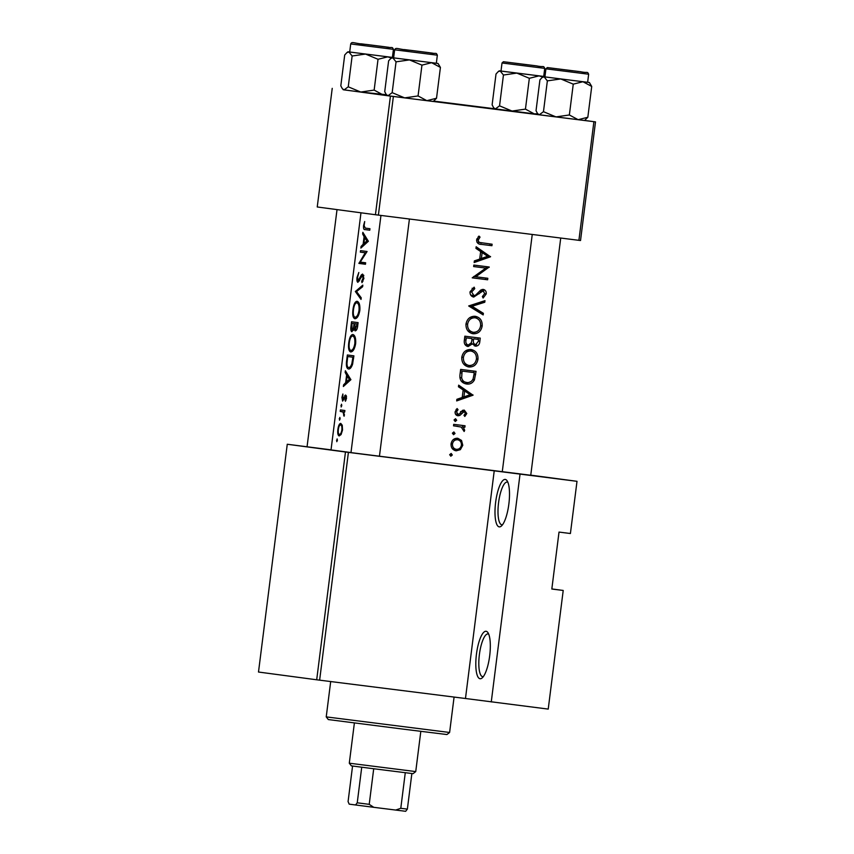 <?xml version="1.0" encoding="UTF-8"?>
<svg xmlns="http://www.w3.org/2000/svg" width="854" height="854" viewBox="0 0 854 854"><rect width="100%" height="100%" fill="white"/><g stroke="black" fill="none" stroke-linecap="round" stroke-linejoin="round"><path stroke-width="1.28" d="M499.259 526.875A23.912 6.672 97.2 0 1 495.64 502.269A23.912 6.672 97.2 0 1 505.248 479.425A23.912 6.672 97.2 0 1 507.03 480.685A23.912 6.672 97.2 0 1 508.867 503.977A23.912 6.672 97.2 0 1 501.319 526.096A23.912 6.672 97.2 0 1 499.259 526.875M507.884 482.307A21.521 5.999 -82.8 0 0 507.223 482.083A21.521 5.999 -82.8 0 0 507.212 482.083A21.521 5.999 -82.8 0 0 498.576 502.664A21.521 5.999 -82.8 0 0 501.832 524.783A21.521 5.999 -82.8 0 0 501.842 524.783A21.521 5.999 -82.8 0 0 502.547 524.73M480.065 678.727A23.912 6.672 97.2 0 1 476.457 654.121A23.912 6.672 97.2 0 1 486.065 631.277A23.912 6.672 97.2 0 1 487.847 632.536A23.912 6.672 97.2 0 1 489.684 655.829A23.912 6.672 97.2 0 1 482.136 677.948A23.912 6.672 97.2 0 1 480.065 678.727M488.701 634.159A21.521 5.999 -82.8 0 0 488.04 633.935A21.521 5.999 -82.8 0 0 488.029 633.935A21.521 5.999 -82.8 0 0 479.393 654.516A21.521 5.999 -82.8 0 0 482.649 676.635A21.521 5.999 -82.8 0 0 482.659 676.646A21.521 5.999 -82.8 0 0 483.364 676.581M560.726 238.042L530.75 475.272L533.131 475.561L350.983 452.62M331.032 449.844L287.264 444.251L258.495 672.034L316.695 679.784L345.464 452.001L287.264 444.251M490.527 256.787L476.148 246.763L475.945 248.386L480.653 251.546L479.702 259.072L474.365 260.897L474.162 262.52L490.527 256.787L488.445 256.51L474.322 261.228M474.13 287.168L470.052 291.79C469.903 294.641 471.12 296.402 473.714 297.075L483.108 290.894L484.709 293.573L482.361 296.573L483.118 298.035L486.225 293.925C486.396 291.427 485.403 289.922 483.225 289.399L480.802 290.029L475.529 295.174L473.917 295.58L471.675 291.993L474.749 288.673L474.13 287.168M482.179 325.929C482.393 320.56 480.076 317.357 475.23 316.3C470.212 316.161 467.127 318.745 465.974 324.029C465.804 329.43 468.173 332.676 473.095 333.765C478.091 333.925 481.112 331.32 482.179 325.929L480.642 325.726M477.984 359.15C478.197 353.78 475.881 350.567 471.034 349.51C466.017 349.382 462.932 351.965 461.779 357.25C461.608 362.64 463.978 365.886 468.899 366.985C473.885 367.145 476.916 364.53 477.984 359.15L476.447 358.936M455.022 433.49L453.89 431.943L452.396 433.159L453.538 434.707L455.022 433.49L452.396 433.277M452.31 454.99L451.168 453.442L449.684 454.67L450.827 456.217L452.31 454.99L449.674 454.787M454.808 425.975L461.245 427.075L464.138 431.494L464.683 430.245L463.231 427.053L464.864 427.256L465.056 425.772L453.72 424.342L453.527 425.836L457.925 426.392L453.527 425.815M464.822 416.442L466.796 413.528L464.256 410.101L462.452 410.432L459.238 414.03L458.096 414.297L456.516 411.927L458.032 409.674L457.093 408.543L455.097 411.82C454.979 414.009 455.94 415.343 457.968 415.791L459.804 415.45L464.128 411.596L465.43 413.357L463.989 415.311L464.822 416.442M368.373 241.276L362.854 232.331L362.64 233.953L364.092 236.718L363.142 244.244L361.061 246.464L360.858 248.087L368.373 241.276M358.819 272.501L357.025 277.401C356.705 280.229 356.993 281.873 357.879 282.332L362.438 275.564L363.089 278.126L361.701 281.244L362 282.653L363.889 278.404L362.587 274.07L361.381 274.86L358.082 280.838L357.548 277.465L358.819 272.501M359.844 310.408C360.164 305.049 359.224 302.006 357.057 301.27C355.05 301.505 353.684 304.302 352.958 309.639C352.339 314.977 352.98 318.008 354.88 318.734C357.185 318.574 358.851 315.799 359.844 310.408M355.648 343.618C355.969 338.269 355.029 335.227 352.862 334.49C350.855 334.725 349.489 337.511 348.752 342.849C348.144 348.197 348.784 351.229 350.684 351.955C352.99 351.795 354.645 349.019 355.648 343.618M340.116 418.866L339.839 417.414L339.486 420.189L340.116 418.866M337.394 440.365L337.116 438.924L336.775 441.689L337.394 440.365L336.519 440.248M344.899 410.507L340.415 409.92L340.223 411.404L343.062 412.055L344.087 416.24L343.948 411.895L344.706 412.002L344.899 410.507M345.411 401.263L346.543 398.252L345.592 395.018L342.774 399.619L342.881 394.004L341.931 397.409L342.603 401.113L345.422 396.502L345.411 401.263M369.953 228.712L365.266 228.103L364.103 225.616L364.69 221.528L363.59 225.456C363.334 228.509 363.815 229.886 365.021 229.587L369.771 230.206L369.953 228.712M350.887 379.688L345.368 370.743L345.155 372.365L346.607 375.119L345.656 382.656L343.575 384.876L343.372 386.499L350.887 379.688M341.781 405.661L341.504 404.22L341.152 406.984L341.781 405.661L340.906 405.543M481.966 242.942C479.809 243.08 478.56 242.141 478.219 240.145L480.033 237.102L478.945 236.078L476.607 239.857C476.767 242.952 478.432 244.479 481.624 244.415L491.925 245.706L492.117 244.223L476.895 242.077M342.529 430.01L342.251 425.271L340.778 423.392C339.39 423.552 338.43 425.559 337.885 429.402C337.458 433.234 337.896 435.423 339.187 435.946L341.088 434.505L342.529 430.01L341.888 429.914C341.365 432.829 340.532 434.334 339.38 434.462C338.376 434.067 338.035 432.391 338.355 429.455L337.885 429.402M347.354 354.976L346.703 360.132C345.955 365.459 346.543 368.405 348.443 368.981C349.948 369.227 351.314 367.711 352.521 364.423L353.898 355.84L347.354 354.976M358.093 322.62L351.549 321.766L350.983 326.249C350.578 329.398 350.877 331.235 351.869 331.758L353.876 328.779L355.115 330.893C356.492 330.658 357.346 328.982 357.687 325.865L358.093 322.62M362.822 285.14L355.371 291.524L361.028 299.412L361.231 297.811L356.524 291.566L362.63 286.741L362.822 285.14M360.537 250.638L360.345 252.133L365.234 252.773L358.926 263.416L365.459 264.27L365.651 262.786L360.249 262.082L367.081 251.503L360.537 250.638M473.041 395.188L458.662 385.165L458.459 386.798L463.167 389.947L462.217 397.484L456.879 399.309L456.676 400.921L473.041 395.188L470.96 394.911L456.837 399.64M456.698 420.285L455.556 418.738L454.061 419.954L455.203 421.502L456.698 420.285L454.061 420.083M462.783 445.286L461.523 440.429L457.744 438.262C454.093 438.155 451.862 440.002 451.051 443.813C450.891 447.677 452.588 450.015 456.153 450.827L460.37 449.663L462.783 445.286L461.427 445.105C460.786 447.998 459.089 449.407 456.335 449.332C453.634 448.734 452.342 446.952 452.471 443.984C453.079 441.091 454.766 439.682 457.552 439.757C460.231 440.354 461.523 442.137 461.416 445.105M460.658 369.408L460.007 374.554C459.409 379.902 461.587 383.051 466.551 383.99C469.988 384.471 472.614 383.115 474.429 379.902L476.052 371.341L460.658 369.408M480.247 338.12L464.854 336.188L464.288 340.682C463.968 343.842 465.227 345.795 468.077 346.543L472.433 343.842L475.443 346.169C478.133 346.105 479.606 344.504 479.841 341.365L480.247 338.12M484.987 300.651L468.675 305.956L483.183 314.912L483.385 313.322L472.027 306.266L484.784 302.241L484.987 300.651M473.842 265.071L473.65 266.565L485.809 268.092L472.219 277.849L487.623 279.781L487.805 278.287L475.763 276.781L489.235 267.003L473.842 265.071M350.983 452.556L331.021 449.919L360.975 212.806M345.464 452.001L577.005 481.314L570.408 533.515L559.018 532.085L551.823 589.025L563.213 590.456L551.833 588.94M563.213 590.456L548.225 709.098L465.473 698.497L494.242 470.714M348.411 452.374L319.631 680.158L465.473 698.497M390.427 96.096L393.374 96.47L378.386 215.112L375.44 214.728L390.427 96.096L343.127 89.713M433.715 101.103L494.423 108.736M378.386 215.112L578.905 240.326L593.893 121.684L595.505 121.887L584.616 120.435M595.505 121.887L580.528 240.518L578.905 240.326M393.374 96.47L593.893 121.684M332.227 88.346L317.24 206.978L375.44 214.728M577.005 481.314L530.761 475.155M319.631 680.158L316.695 679.784M520.033 474.151L491.263 701.935M344.717 385.015L343.575 384.876M347.002 382.827L345.656 382.656M347.909 375.29L346.607 375.119M346.265 372.504L345.155 372.365M349.382 379.368L346.393 381.951L347.14 376.016L349.382 379.368L350.898 379.56M347.791 382.122L346.393 381.951M348.496 376.187L347.14 376.016M345.934 400.302L345.101 400.195M346.543 398.252L345.902 398.167M346.564 396.651L345.422 396.502M343.778 399.747L342.774 399.619M343.938 399.352L343.223 399.266M344.589 397.569L343.906 397.484M346.297 395.658L344.781 395.477M341.557 411.585L343.948 411.895M344.343 415.439L343.639 415.354M344.461 414.681L343.82 414.606M344.077 412.183L343.062 412.055M344.717 411.97L340.223 411.404M490.025 243.956L489.844 245.429L491.925 245.706M489.844 245.429L480.631 244.276M478.133 236.857L480.033 237.102M476.852 238.853L478.582 239.077M476.607 239.921L478.219 240.145M340.992 434.665L339.38 434.462M338.355 429.455C338.771 426.541 339.518 425.014 340.586 424.876C341.675 425.281 342.102 426.968 341.888 429.914M342.187 425.078L340.586 424.876M340.116 418.855L339.23 418.748M347.706 356.545L352.894 357.218L351.891 363.462C350.994 366.302 349.905 367.647 348.635 367.487C347.535 367.369 346.991 365.939 347.002 363.217L347.706 356.545L353.716 357.303M353.705 357.324L352.894 357.218M352.745 363.569L351.891 363.462M350.834 367.764L348.635 367.487M349.286 342.924L348.752 342.849M354.826 343.586C354.036 347.962 352.723 350.257 350.877 350.46C349.307 349.83 348.774 347.3 349.286 342.86C349.894 338.515 351.015 336.22 352.67 335.985C354.41 336.625 355.125 339.155 354.826 343.586L355.638 343.692M352.969 350.727L350.877 350.46M354.762 336.241L352.67 335.985M354.72 328.886L353.876 328.779M351.528 326.324L350.983 326.249M357.089 324.008L355.285 329.398L354.773 323.698L357.901 324.104M357.645 326.132L356.833 326.025M356.758 329.58L355.285 329.398M354.09 323.613L353.503 327.701L352.051 330.274L351.901 323.324L357.911 324.093L354.773 323.698M354.463 327.819L353.503 327.701M353.3 330.434L352.051 330.274M357.911 324.082L351.901 323.324M359.022 310.365C358.232 314.742 356.919 317.037 355.072 317.25C353.503 316.61 352.969 314.08 353.492 309.65C354.09 305.294 355.211 302.999 356.865 302.764C358.605 303.405 359.32 305.945 359.022 310.365L359.833 310.472M357.164 317.507L355.072 317.25M358.958 303.021L356.865 302.764M356.63 291.47L355.403 291.31M356.588 291.684L355.371 291.524M359.288 280.998L358.082 280.838M359.587 280.432L358.733 280.325M363.633 275.137L361.381 274.86M362.907 281.393L361.701 281.244M363.911 278.233L363.089 278.126M363.815 275.746L362.438 275.564M366.238 252.869L360.345 252.133M365.469 264.238L358.926 263.416M365.512 263.907L358.968 263.075M366.227 252.901L365.234 252.773M362.203 246.614L361.061 246.464M364.487 244.415L363.142 244.244M365.395 236.878L364.092 236.718M363.751 234.092L362.64 233.953M366.868 240.956L363.879 243.539L364.626 237.604L366.868 240.956L368.384 241.148M365.277 243.721L363.879 243.539M365.982 237.775L364.626 237.604M458.502 386.456L470.981 394.697L473.063 394.975M470.127 394.697L463.914 396.896L464.661 390.961L470.127 394.697M462.324 396.683L463.914 396.896M463.071 390.748L464.661 390.961M465.43 413.347L466.796 413.528M460.584 411.553L464.128 411.596M461.171 411.628L463.049 411.874M458.224 414.307L457.242 415.108L459.804 415.45M457.242 415.108L456.666 415.354M456.121 409.418L458.032 409.674M455.107 411.735L456.516 411.927M455.406 413.934L458.096 414.297M463.071 410.176L464.309 411.639M462.729 425.484L462.548 426.957L464.864 427.256M462.548 426.957L463.231 427.053M463.295 430.064L464.683 430.245M456.538 438.241L459.132 440.109L461.523 440.429M458.203 449.172L460.37 449.663M457.979 449.343L454.894 450.528M452.214 448.489L456.335 449.332M451.051 443.792L452.471 443.984M453.41 439.5L457.552 439.757M473.97 371.084L473.778 372.568M472.721 379.667L474.429 379.902M470.789 381.706L465.291 383.745M462.089 371.106L474.322 372.643L473.116 378.856C471.771 381.642 469.647 382.859 466.743 382.507C464.042 382.186 462.345 380.617 461.651 377.81L462.089 371.106L460.466 370.892L474.322 372.643M461.149 380.991L466.743 382.507M459.9 377.575L461.651 377.81M469.86 349.446L474.514 352.819M472.86 364.754L467.64 366.729M476.436 359.022C475.571 363.398 473.127 365.555 469.092 365.491C465.078 364.562 463.188 361.861 463.412 357.388C464.298 353.076 466.775 350.951 470.853 351.005C474.781 351.912 476.649 354.591 476.436 359.022M463.679 364.06L469.092 365.491M461.79 357.175L463.412 357.388M465.441 350.973L470.853 351.005M478.165 337.864L477.973 339.348M476.521 344.6L474.29 345.849M470.917 343.65L472.433 343.842M468.974 345.048L466.796 346.18M478.518 339.422L478.272 341.44L475.603 344.674C473.639 343.884 472.945 342.262 473.532 339.817L473.65 338.814L478.518 339.422L473.65 338.814M472.593 344.173L475.603 344.674M471.952 339.604L471.376 342.689L468.259 345.059C466.177 344.205 465.419 342.518 466.017 340.009L466.284 337.885L464.661 337.672L472.081 338.611L471.952 339.604L473.532 339.817M471.301 342.87L471.984 343.788M464.96 344.504L468.259 345.059M464.395 339.796L466.017 340.009M466.284 337.885L472.081 338.611M474.055 316.236L478.71 319.599M477.055 331.533L471.835 333.508M480.631 325.812C479.767 330.178 477.322 332.334 473.287 332.281C469.273 331.341 467.384 328.641 467.608 324.178C468.494 319.866 470.981 317.731 475.048 317.784C478.977 318.691 480.845 321.371 480.631 325.812M467.875 330.84L473.287 332.281M465.985 323.954L467.608 324.178M469.636 317.752L475.048 317.784M482.777 301.366L482.702 301.964L484.784 302.241M482.702 301.964L469.433 305.924L472.027 306.266M469.433 305.924L481.304 313.044L483.385 313.322M481.304 313.044L481.218 313.674M472.134 288.257L474.749 288.673M470.052 291.78L471.675 291.993M470.746 295.078L473.917 295.58M482.136 289.442L483.78 291.129M484.677 293.723L486.225 293.925M483.129 296.028L482.435 296.712M480.087 290.627L483.108 290.894M479.243 291.513L481.005 291.748M477.418 293.552L479.201 293.787M474.611 295.548L472.39 296.658M487.154 266.747L489.193 267.313M487.111 267.035L485.595 268.06M473.735 276.504L475.763 276.781M485.723 278.03L485.542 279.504L487.623 279.781M485.542 279.504L472.23 277.828M473.65 266.544L485.809 268.092M475.988 248.044L488.467 256.296L490.548 256.574M487.613 256.296L481.4 258.484L482.147 252.549L487.613 256.296M479.809 258.271L481.4 258.484M480.556 252.336L482.147 252.549M449.61 732.476L446.93 734.547L404.145 729.252L328.299 719.559L326.228 716.89L449.61 732.476L454.082 697.067M360.858 43.789L384.119 46.724L360.858 43.789M502.024 62.982L503.412 61.723L536.611 65.875C544.286 67.53 543.176 65.214 544.735 68.373L502.024 62.982L500.999 71.042L544.959 76.593L516.841 73.092L529.341 78.301L539.023 75.878L542.749 76.999M528.188 64.872L506.945 62.15L528.188 64.872M537.689 113.753L534.23 113.849L525.445 109.12L529.341 78.301M525.445 109.12L512.048 111.052L499.547 105.843L503.444 75.024L516.841 73.092L500.177 70.957L503.444 75.024M499.547 105.843L495.384 108.917L493.644 107.732L492.117 104.85L496.014 74.031L498.17 71.672L500.177 70.957L499.259 70.829L501.01 71.031M538.137 114.329L494.466 108.789L493.644 107.732M427.566 52.51L404.305 49.575L427.566 52.51M589.367 82.507L560.758 78.942L573.258 84.151L582.94 81.728L591.726 86.446L589.367 82.507L587.627 82.272M572.105 70.711L550.862 68L572.105 70.711M572.223 80.383L587.627 82.294L588.652 74.223L545.941 68.822L544.916 76.892L572.223 80.383M569.362 114.97L555.965 116.902L578.147 119.688L584.574 120.467L587.83 117.265L578.147 119.688L569.362 114.97L573.258 84.151M587.83 117.265L591.726 86.446M547.361 80.874L560.758 78.942L544.094 76.807L547.361 80.874L543.464 111.682L539.301 114.767L537.561 113.571L536.034 110.7L539.92 79.881L542.087 77.522L544.094 76.807L543.176 76.668L544.927 76.871M537.561 113.571L538.383 114.639L555.965 116.902L543.464 111.682M578.863 71.533L555.612 68.598L578.863 71.533M392.167 92.659L387.994 95.733L404.657 97.879L418.065 95.947L426.84 100.665L433.266 101.445L436.522 98.242L426.84 100.665L416.613 99.384L404.657 97.879L392.167 92.659L396.053 61.84L409.461 59.908L421.951 65.128L431.633 62.705L440.418 67.423L438.07 63.484L392.787 57.773L396.053 61.84M411.543 50.461L432.775 53.172L411.543 50.461M436.33 63.26L437.344 55.19L394.633 49.799L393.619 57.869L438.07 63.484M386.254 94.548L387.994 95.733L386.254 94.548L384.727 91.666L388.623 60.847L390.78 58.488L392.787 57.773L390.78 58.488M436.522 98.242L440.418 67.423M418.065 95.947L421.951 65.128M393.619 57.848L391.879 57.645M512.165 62.822L535.415 65.747L512.165 62.822M386.392 94.719L360.74 92.029L348.251 86.809L352.136 55.99L365.544 54.069L378.034 59.278L387.716 56.855L391.452 57.976M386.841 95.296L382.923 94.815L374.148 90.097L360.74 92.029L344.077 89.894L342.337 88.699L340.81 85.827L344.706 55.008L346.863 52.649L348.87 51.923L352.136 55.99M367.626 44.611L388.858 47.322L367.626 44.611M350.716 43.949L349.702 52.019L392.413 57.41L393.427 49.351L350.716 43.949C352.2 41.024 353.449 43.597 366.697 44.483L385.314 46.842C392.979 48.507 391.869 46.191 393.427 49.351M374.148 90.097L378.034 59.278M348.251 86.809L344.077 89.894L342.337 88.699M393.651 57.581L347.962 51.795L346.863 52.649M392.413 57.399L393.651 57.56M349.702 51.998L347.962 51.795M415.738 771.589L413.069 773.66L373.71 768.749L351.378 765.867L349.297 763.198L415.738 771.589L420.819 731.344M411.863 773.521L407.369 809.112L405.661 811.3L373.774 807.318L349.19 804.148L348.08 801.586L352.563 766.038M373.71 768.749L369.216 804.34L373.774 807.318M395.626 810.072L400.782 808.311L407.369 809.112M405.276 772.721L400.782 808.311M355.531 804.991L357.239 802.813L369.216 804.34M361.733 767.223L357.239 802.813M369.771 230.185L365.021 229.587M347.247 360.196L346.703 360.132M353.556 358.488L352.745 358.392M354.645 324.691L353.962 324.605M360.89 277.561L360.121 277.465M459.996 413.24L461.672 413.464M474.087 374.49L475.625 374.692M460.231 372.792L461.843 373.006M478.304 341.162L479.841 341.365M573.034 70.839L548.332 67.69L573.034 70.839M437.344 55.19C435.786 52.041 436.896 54.357 429.231 52.692L410.614 50.333C397.366 49.447 396.117 46.874 394.633 49.799M326.228 716.89L330.69 681.545M337.02 209.614L307.056 446.802M544.735 68.373L543.71 76.444M499.259 70.829L498.17 71.672M350.973 452.652L380.948 215.432M379.443 456.249L409.418 219.008M588.652 74.223C587.093 71.063 588.203 73.38 580.528 71.715L547.329 67.573L545.941 68.822M543.176 76.668L542.087 77.522M532.245 234.455L502.28 471.675M349.297 763.188L354.389 722.954"/></g></svg>
